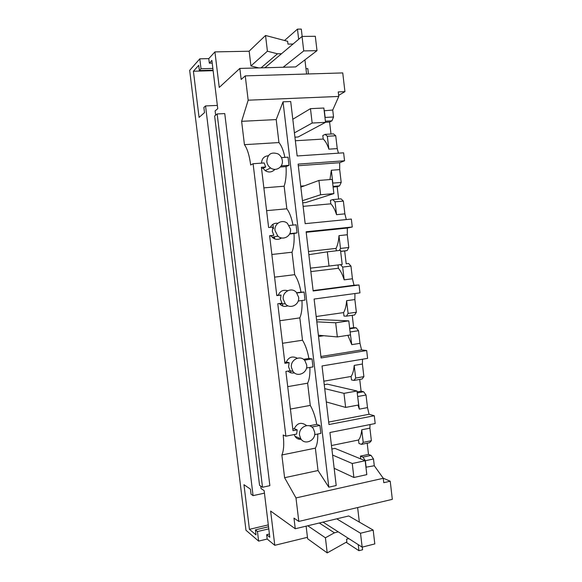 <?xml version="1.0" encoding="UTF-8"?>
<svg xmlns="http://www.w3.org/2000/svg" width="582" height="582" viewBox="0 0 582 582"><rect width="100%" height="100%" fill="white"/><g stroke="black" fill="none" stroke-linecap="round" stroke-linejoin="round"><path stroke-width="0.87" d="M245.248 75.878L342.747 72.917L344.93 91.65L338.244 91.912L338.768 96.445L248.172 100.191L245.248 75.878L241.166 79.45L239.842 68.421L295.685 66.915L317.001 50.656L303.739 50.918L283.15 67.25M330.998 134.027L329.601 122.082L331.944 120.845L333.544 116.997L332.729 110.034L338.768 96.445M295.35 140.749L323.221 139.054L322.806 135.526L325.105 134.377L333.464 133.882L335.734 135.759L337.24 148.606L338.44 153.168M298.304 165.725L339.699 162.72L344.551 160.785L343.62 152.819L297.155 155.969L290.702 101.515L283.027 101.843L276.21 119.572L241.625 121.325L244.44 144.671C247.357 148.803 249.431 155.583 250.675 164.997L253.097 163.731L264.141 162.953L265.676 166.99L261.398 167.303L268.622 227.526L272.878 227.104L272.332 231.301L273.853 235.281L269.612 235.717L276.792 295.612L281.019 295.059L278.269 295.154C280.058 291 283.179 289.523 287.639 290.724M339.699 162.72L339.692 169.609L341.19 182.421L332.831 183.104L331.325 170.242L329.965 179.562M338.615 199.08L337.167 186.691L339.546 185.891L341.19 182.421M303.12 206.355L330.823 203.824L330.416 200.31L332.759 199.604L341.059 198.862L343.373 201.081L344.864 213.863L346.297 219.574M306.197 232.298L347.33 228.049L352.27 227.002L351.346 219.072L305.172 223.663L298.115 164.117L344.551 160.785M347.33 228.049L347.301 234.75L348.793 247.495L340.492 248.434L338.986 235.637C338.644 240.992 337.669 245.248 336.054 248.398L308.475 251.497M310.853 271.612L338.389 268.258C340.674 270.892 342.602 274.748 344.166 279.833L352.445 278.778L350.961 266.061L348.618 263.5L346.188 263.777L344.682 250.958L347.112 250.595L348.793 247.495M352.445 278.778L354.009 285.245L359.036 284.976L313.152 290.985L306.132 231.76L352.27 227.002M383.189 478.171L390.224 481.227L392.326 499.349L298.806 521.436L295.983 497.937L284.598 477.706L318.027 470.532L328.808 487.178L336.2 485.526L329.921 432.506L375.186 423.543L374.277 415.737L328.976 424.54L322.035 365.954L367.591 358.374L366.675 350.531L321.082 357.945L314.105 299.046L359.952 292.862L359.036 284.976M354.947 293.539L354.875 299.555L356.359 312.236L348.101 313.422L346.61 300.69C346.246 305.841 345.235 309.813 343.591 312.599L316.179 316.521M343.591 312.599L343.998 316.077L346.421 316.157L354.634 314.964L356.359 312.236M347.891 335.312L351.761 344.653L359.989 343.351L358.512 330.7L356.14 327.797L353.66 327.644L352.219 315.313M359.989 343.351L361.567 349.928L366.675 350.531M362.528 359.218L362.404 364.019L363.881 376.634L355.682 378.067L354.198 365.409C353.805 370.356 352.772 374.044 351.084 376.467L323.839 381.195M351.084 376.467L351.492 379.93L353.965 380.432L362.128 378.998L363.881 376.634M357.981 405.094L359.32 409.139L367.497 407.589L366.027 395.003L363.619 391.759L361.095 391.184L359.72 379.42M367.497 407.589L369.083 414.268L374.277 415.737M370.043 424.562L369.897 428.148L371.367 440.698L363.212 442.371L361.742 429.778C361.327 434.536 360.265 437.94 358.541 439.999L331.464 445.536M358.541 439.999L358.949 443.448L361.458 444.372L369.57 442.698L371.367 440.698M295.983 497.937L383.269 478.288L374.291 465.738L373.498 458.972L371.054 455.393L368.493 454.397L367.184 443.186M383.269 478.288L383.778 482.689L390.224 481.227M338.644 95.361L344.93 91.65M260.751 486.116L261.049 488.567L264.141 490.611L269.801 537.237L266.658 534.683L267.189 539.041L274.784 545.312L307.456 537.317M298.806 521.436L293.975 518.118L295.256 528.754L270.63 511.061L274.784 545.312M284.598 477.706L281.855 454.978C283.747 450.883 284.191 444.233 283.187 435.016L285.878 436.187L253.097 163.731M241.625 121.325L248.172 100.191M217.348 105.422L205.548 105.931L253.075 495.638L251.06 494.213L250.449 489.156L243.967 484.682L249.423 529.322L256.029 534.902L255.411 529.86L257.455 531.548L258.619 541.107L245.968 530.238L189.674 70.357L199.808 58.826L208.778 58.622L214.925 51.893L219.239 87.438L239.842 68.421M208.778 58.622L209.324 63.154L211.884 60.412L217.748 108.696L215.129 110.886L215.653 115.178M217.151 113.948L224.761 113.592L269.866 485.672L262.518 487.265L259.557 485.33L214.634 116.007L217.151 113.948L262.518 487.265M324.174 110.762L332.729 110.034M333.544 116.997L325.134 117.426L324.32 110.435M331.944 120.845L325.396 121.194M329.601 122.082L325.527 122.3M294.928 137.177L298.1 136.988L325.534 122.336L312.163 123.042L310.468 108.652L292.804 119.259M325.105 134.377L327.346 136.261L328.852 149.159L337.24 148.606M335.734 135.759L327.346 136.261M323.221 139.054C325.44 141.004 327.317 144.372 328.852 149.159M328.808 487.178L283.027 101.843M214.925 51.893L249.161 51.231M284.54 40.493L297.46 29.136L298.661 39.285M302.167 36.44L301.301 29.1L297.46 29.136M304.924 59.866L306.59 74.016M281.55 53.719L277.498 53.799L267.414 51.201L265.538 35.473L287.646 41.315L287.974 44.108L293.037 44.028M253.075 495.638L264.446 493.143M209.324 63.154L212.204 63.082M199.808 58.826L201.016 68.756L212.859 68.436M284.889 157.395C283.485 150.563 281.506 145.616 278.945 142.561L276.21 119.572M278.945 142.561L244.44 144.671M268.251 155.765C264.024 156.194 261.798 158.653 261.558 163.135M311.799 427.021L319.933 425.442L320.878 433.401L314.658 434.63M317.757 434.019C317.896 440.436 317.095 445.143 315.364 448.147L281.855 454.978M318.027 470.532L315.364 448.147M281.462 157.627L288.039 157.184L289.007 165.317L286.068 166.605C286.49 174.425 285.849 180.958 284.147 186.218L286.839 208.8C289.545 212.423 291.597 217.857 293.001 225.103M289.778 233.637L297.038 232.887L296.078 224.798L289.247 225.474M297.038 232.887L294.034 233.557C294.441 241.232 293.772 247.452 292.019 252.224L294.688 274.682C297.504 278.843 299.614 284.671 301.01 292.179L304.073 292.04L305.026 300.086L298.202 301.01M301.978 300.501C302.327 307.878 301.614 313.669 299.839 317.881L302.502 340.223C305.361 344.813 307.492 350.888 308.897 358.454L312.025 358.927L312.971 366.929L306.488 368.006M309.893 367.438C310.141 374.35 309.377 379.602 307.623 383.189L310.271 405.407C313.174 410.426 315.335 416.748 316.739 424.373L319.933 425.442M205.548 105.931L203.867 107.437L204.5 112.653L199.059 117.397L193.413 71.23L198.724 65.315L199.364 70.546L213.07 70.175M201.016 68.756L199.364 70.546M265.538 35.473L249.154 51.129L250.929 65.941L267.414 51.201M258.815 67.905L250.929 65.941M277.498 53.799L261.056 67.847M282.321 160.537C281.899 157.671 280.495 155.474 278.109 153.932C271.212 151.567 267.436 154.128 266.789 161.614C267.174 164.313 268.455 166.437 270.637 167.987C275.912 171.865 283.369 167.063 282.321 160.537M281.201 165.877L289.007 165.317M193.413 71.23L213.128 70.684M361.742 429.778L369.897 428.148M374.291 465.738L365.947 467.208M331.878 449.02L334.956 448.387L365.19 460.726L352.248 463.505L332.591 455.051M360.767 458.922L360.433 456.106L362.957 457.117L365.365 460.718L366.158 467.513M368.493 454.397L360.433 456.106M361.458 444.372L363.212 442.371M371.054 455.393L362.957 457.117M373.498 458.972L365.365 460.718M294.208 434.55L294.994 436.304C296.434 438.544 298.508 439.556 301.207 439.33M358.228 544.636L358.941 550.696L362.593 549.757L362.288 547.116M357.624 507.54L359.341 522.09M295.256 528.754L348.727 515.965L373.186 530.1L374.808 543.915L362.157 547.153L323.025 522.112M338.273 531.868L334.403 532.814L325.411 537.79L327.215 552.9L307.631 538.772L306.117 526.157M348.822 538.619L346.559 539.179L346.872 541.871L327.215 552.9M346.108 542.3L358.941 550.696M258.619 541.107L267.189 539.041M266.658 534.683L269.415 534.029M257.455 531.548L268.782 528.871M298.682 439.148L298.522 437.788M299.555 435.285L300.792 438.748C304.83 445.674 316.055 440.407 314.695 432.31L313.334 428.643C309.231 422.001 298.231 427.232 299.555 435.285M334.403 532.814L319.292 523M325.411 537.79L307.754 525.764M255.411 529.86L268.528 526.768M249.423 529.322L268.302 524.899M300.727 186.138L304.401 185.833M331.325 170.242L339.692 169.609M330.823 203.824C333.079 206.115 334.977 209.731 336.534 214.671L344.864 213.863M337.167 186.691L333.115 187.026M302.698 202.798L305.856 202.514L333.886 193.602L320.602 194.752L318.921 180.442L300.85 187.157M339.546 185.891L333.042 186.436M332.759 199.604L335.028 201.838L336.534 214.671M343.373 201.081L335.028 201.838M281.019 295.059L280.48 299.264L281.994 303.193L277.774 303.76L284.918 363.328L289.116 362.644L288.585 366.856L290.083 370.727L285.893 371.425L293.001 430.665L297.169 429.858L296.638 434.077L285.878 436.187M261.529 168.387L263.049 168.278L265.676 166.99M263.049 168.278L265.159 170.599C268.644 172.789 271.918 172.374 274.98 169.362M266.6 210.655L286.839 208.8M270.375 227.351C271.852 224.303 274.333 222.942 277.832 223.27M263.864 187.87L284.147 186.218M280.342 167.019L286.068 166.605M290.483 229.046L287.45 223.386C282.386 218.737 273.918 223.619 275.046 230.603L277.803 236.016C282.845 241.043 291.647 236.147 290.483 229.046M272.522 237.551L274.508 237.347M272.943 224.266L273.475 228.704M338.986 235.637L347.301 234.75M313.101 290.6L354.009 285.245M344.682 250.958L340.659 251.417M336.338 250.798L336.054 248.398M338.389 268.258L338.004 264.97M346.188 263.777L348.618 263.5M339.422 250.449L340.492 248.434M347.112 250.595L340.652 251.337M340.521 264.665L342.674 267.073L344.166 279.833M350.961 266.061L342.674 267.073M269.655 236.081L273.853 235.281M271.161 235.928L272.267 237.31C275.111 239.82 278.211 240.031 281.564 237.943M296.907 292.979L304.073 292.04M296.718 292.739L301.01 292.179M274.58 277.148L294.688 274.682M276.763 295.35L278.269 295.154M271.859 254.48L292.019 252.224M289.589 234.022L294.034 233.557M298.595 297.169L296.347 292.331C291.597 286.795 282.044 291.764 283.267 299.213L285.296 303.819C290.011 309.689 299.854 304.706 298.595 297.169M276.108 236.408L278.021 236.212M280.248 237.551L280.378 238.642M274.5 237.289L274.697 238.918M346.61 300.69L354.875 299.555M320.915 356.504L361.567 349.928M318.55 336.52L323.847 335.712M316.593 320.042L319.714 319.591L348.793 320.857L335.676 322.792L316.804 321.831M353.66 327.644L349.658 328.248M346.421 316.157L348.101 313.422M356.14 327.797L349.724 328.765M350.066 331.696L351.761 344.653M358.512 330.7L350.277 331.958M279.462 303.535L279.695 303.84C281.921 306.35 284.663 306.998 287.93 305.776M304.43 360.156L312.025 358.927M303.477 359.334L308.897 358.454M282.517 343.278L302.502 340.223M284.802 362.353L286.3 362.113C288.628 357.086 292.31 355.784 297.337 358.206M279.811 320.733L299.839 317.881M289.116 362.644L286.3 362.113M306.67 364.929L304.946 360.738C300.523 354.562 290.149 359.647 291.437 367.431L292.993 371.403C297.351 377.885 307.987 372.786 306.67 364.929M282.474 303.833L282.736 306.023M354.198 365.409L362.404 364.019M328.685 422.066L369.083 414.268M324.254 384.702L327.353 384.156L357.013 390.995L343.984 393.352L324.72 388.623M361.095 391.184L357.122 391.904M353.965 380.432L355.682 378.067M363.619 391.759L357.239 392.923M357.624 396.218L359.32 409.139M366.027 395.003L357.843 396.509M288.025 371.076C289.756 372.8 291.88 373.397 294.405 372.858M309.348 425.798L316.739 424.373M290.411 409.059L310.271 405.407M292.797 428.992L294.281 428.708C297.249 422.808 301.374 421.783 306.678 425.617M287.719 386.637L307.623 383.189M297.169 429.858L294.281 428.708M290.505 370.872L290.731 372.764M308.445 73.958L307.82 68.647L305.965 68.705M317.001 50.656L315.313 36.273L302.036 36.44L264.912 67.745M302.036 36.44L303.739 50.918M357.632 507.62L359.407 507.126M373.186 530.1L360.52 533.243L336.723 518.831M360.52 533.243L362.157 547.153M294.412 132.871L312.163 123.042M325.534 122.336L323.854 108.034L310.468 108.652M302.451 200.688L320.602 194.752M333.886 193.602L332.213 179.38L318.921 180.442M310.446 268.142L328.997 266.047L327.324 251.824L308.846 254.676M327.324 251.824L340.528 250.325L342.187 264.461L328.997 266.047M318.39 335.225L337.342 336.934L335.676 322.792M348.793 320.857L350.444 334.919L337.342 336.934M326.298 401.936L345.643 407.415L343.984 393.352M357.013 390.995L358.65 404.97L345.643 407.415M334.163 468.299L353.892 477.487L352.248 463.505M365.19 460.726L366.813 474.628L353.892 477.487M294.994 436.296L300.792 438.748M265.159 170.599L270.637 167.987M272.274 237.31L277.803 236.016M279.695 303.84L285.296 303.819M289.952 370.749L292.993 371.403"/></g></svg>
